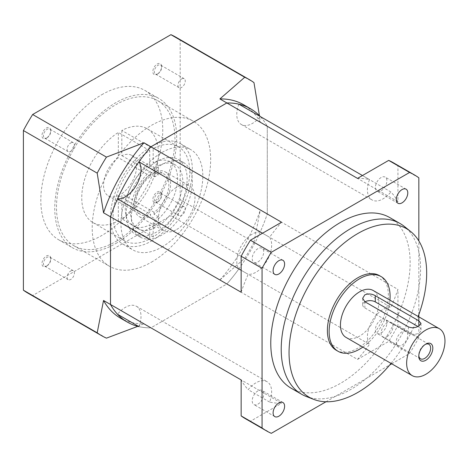 <?xml version="1.0" encoding="UTF-8"?>
<svg xmlns="http://www.w3.org/2000/svg" width="468" height="468" viewBox="0 0 468 468"><rect width="100%" height="100%" fill="white"/><g stroke="black" fill="none" stroke-linecap="round" stroke-linejoin="round"><path stroke-width="0.35" stroke-dasharray="2.34 1.75" d="M157.962 73.751L157.219 74.178A6.219 3.592 -60 0 1 152.825 71.639A6.219 3.592 -60 0 1 157.219 64.017A6.219 3.592 -60 0 1 161.618 66.555A6.219 3.592 -60 0 1 157.219 74.178L157.962 73.751A5.171 2.989 -60 0 1 155.376 74.008A5.171 2.989 -60 0 1 154.58 69.861A5.171 2.989 -60 0 1 157.962 65.304A5.171 2.989 -60 0 1 160.547 65.046A5.171 2.989 -60 0 1 161.618 67.415A5.171 2.989 -60 0 1 157.962 73.751M181.607 78.952A5.171 2.989 -60 0 1 184.199 78.7A5.171 2.989 -60 0 1 184.989 82.842A5.171 2.989 -60 0 1 181.607 87.405A5.171 2.989 -60 0 1 179.022 87.656A5.171 2.989 -60 0 1 178.232 83.515A5.171 2.989 -60 0 1 181.607 78.952M157.962 201.761L157.219 202.188A6.219 3.592 -60 0 1 152.825 199.649A6.219 3.592 -60 0 1 157.219 192.032A6.219 3.592 -60 0 1 161.618 194.571A6.219 3.592 -60 0 1 157.219 202.188L157.962 201.761A5.171 2.989 -60 0 1 155.376 202.018A5.171 2.989 -60 0 1 154.58 197.87A5.171 2.989 -60 0 1 157.962 193.313A5.171 2.989 -60 0 1 160.547 193.056A5.171 2.989 -60 0 1 161.618 195.425A5.171 2.989 -60 0 1 157.962 201.761M181.607 206.967A5.171 2.989 -60 0 1 184.199 206.71A5.171 2.989 -60 0 1 184.989 210.857A5.171 2.989 -60 0 1 181.607 215.415A5.171 2.989 -60 0 1 179.022 215.672A5.171 2.989 -60 0 1 178.232 211.524A5.171 2.989 -60 0 1 181.607 206.967M47.098 265.765L46.361 266.193A6.219 3.592 -60 0 1 41.962 263.654A6.219 3.592 -60 0 1 46.361 256.037A6.219 3.592 -60 0 1 50.76 258.576A6.219 3.592 -60 0 1 46.361 266.193L47.098 265.765A5.171 2.989 -60 0 1 44.513 266.023A5.171 2.989 -60 0 1 43.723 261.875A5.171 2.989 -60 0 1 47.098 257.318A5.171 2.989 -60 0 1 49.69 257.061A5.171 2.989 -60 0 1 50.76 259.43A5.171 2.989 -60 0 1 47.098 265.765M70.75 270.972A5.171 2.989 -60 0 1 73.336 270.715A5.171 2.989 -60 0 1 74.125 274.862A5.171 2.989 -60 0 1 70.75 279.419A5.171 2.989 -60 0 1 68.164 279.677A5.171 2.989 -60 0 1 67.369 275.529A5.171 2.989 -60 0 1 70.75 270.972M47.098 137.756L46.361 138.183A6.219 3.592 -60 0 1 41.962 135.644A6.219 3.592 -60 0 1 46.361 128.021A6.219 3.592 -60 0 1 50.76 130.566A6.219 3.592 -60 0 1 46.361 138.183L47.098 137.756A5.171 2.989 -60 0 1 44.513 138.013A5.171 2.989 -60 0 1 43.723 133.866A5.171 2.989 -60 0 1 47.098 129.308A5.171 2.989 -60 0 1 49.69 129.051A5.171 2.989 -60 0 1 50.76 131.42A5.171 2.989 -60 0 1 47.098 137.756M70.75 142.956A5.171 2.989 -60 0 1 73.336 142.705A5.171 2.989 -60 0 1 74.125 146.847A5.171 2.989 -60 0 1 70.75 151.41A5.171 2.989 -60 0 1 68.164 151.661A5.171 2.989 -60 0 1 67.369 147.519A5.171 2.989 -60 0 1 70.75 142.956M158.406 216.807L154.054 214.291A25.869 14.935 120 0 0 169.521 191.476A25.869 14.935 120 0 0 165.245 171.873A25.869 14.935 120 0 0 154.054 172.242L158.406 174.757A25.869 14.935 120 0 0 156.663 175.664A25.869 14.935 120 0 0 154.92 176.769L154.92 167.69A36.954 21.335 120 0 0 132.204 200.298A36.954 21.335 120 0 0 138.189 228.788A36.954 21.335 120 0 0 154.92 227.898L154.92 218.819A25.869 14.935 120 0 0 156.663 217.907A25.869 14.935 120 0 0 158.406 216.807L158.406 225.886A36.954 21.335 120 0 0 181.128 193.272A36.954 21.335 120 0 0 175.143 164.783A36.954 21.335 120 0 0 158.406 165.678L158.406 174.757M176.699 229.472A25.869 14.935 120 0 0 193.594 206.68A25.869 14.935 120 0 0 189.634 185.954A25.869 14.935 120 0 0 176.699 187.235A25.869 14.935 120 0 0 159.799 210.027A25.869 14.935 120 0 0 163.765 230.753A25.869 14.935 120 0 0 176.699 229.472M156.663 161.589A43.114 24.892 120 0 0 128.501 199.579A43.114 24.892 120 0 0 135.106 234.123A43.114 24.892 120 0 0 156.663 231.988A43.114 24.892 120 0 0 184.831 193.998A43.114 24.892 120 0 0 178.22 159.453A43.114 24.892 120 0 0 156.663 161.589M161.893 164.601A43.114 24.892 120 0 0 133.725 202.597A43.114 24.892 120 0 0 140.336 237.141A43.114 24.892 120 0 0 161.893 235.006A43.114 24.892 120 0 0 190.055 197.016A43.114 24.892 120 0 0 183.444 162.466A43.114 24.892 120 0 0 161.893 164.601M151.439 262.162A83.76 48.362 120 0 0 206.16 188.352A83.76 48.362 120 0 0 193.319 121.23A83.76 48.362 120 0 0 151.439 125.377A83.76 48.362 120 0 0 96.718 199.192A83.76 48.362 120 0 0 109.559 266.31A83.76 48.362 120 0 0 151.439 262.162M115.725 241.546A83.76 48.362 120 0 0 170.446 167.731A83.76 48.362 120 0 0 157.605 100.614A83.76 48.362 120 0 0 115.725 104.762A83.76 48.362 120 0 0 61.01 178.571A83.76 48.362 120 0 0 73.845 245.694A83.76 48.362 120 0 0 115.725 241.546M161.893 247.075A57.892 33.427 120 0 0 199.713 196.057A57.892 33.427 120 0 0 190.839 149.666A57.892 33.427 120 0 0 161.893 152.533A57.892 33.427 120 0 0 124.067 203.551A57.892 33.427 120 0 0 132.941 249.941A57.892 33.427 120 0 0 161.893 247.075M151.439 241.043A57.892 33.427 120 0 0 189.259 190.026A57.892 33.427 120 0 0 180.385 143.635A57.892 33.427 120 0 0 151.439 146.502A57.892 33.427 120 0 0 113.619 197.519A57.892 33.427 120 0 0 122.493 243.91A57.892 33.427 120 0 0 151.439 241.043M115.725 243.553A86.223 49.783 120 0 0 172.054 167.573A86.223 49.783 120 0 0 158.839 98.479A86.223 49.783 120 0 0 115.725 102.749A86.223 49.783 120 0 0 59.395 178.735A86.223 49.783 120 0 0 72.616 247.824A86.223 49.783 120 0 0 115.725 243.553M101.79 94.706A86.223 49.783 -60 0 1 144.904 90.435A86.223 49.783 -60 0 1 158.12 159.529A86.223 49.783 -60 0 1 101.79 235.509A86.223 49.783 -60 0 1 58.675 239.78A86.223 49.783 -60 0 1 45.46 170.685A86.223 49.783 -60 0 1 101.79 94.706M154.92 167.69L149.696 164.672A36.954 21.335 120 0 0 126.974 197.28A36.954 21.335 120 0 0 132.959 225.775A36.954 21.335 120 0 0 149.696 224.88L154.92 227.898M149.696 164.672L149.696 150.567A54.2 31.292 120 0 0 115.707 198.397A54.2 31.292 120 0 0 124.342 240.71A54.2 31.292 120 0 0 149.696 238.984L149.696 224.88M149.696 150.567L118.34 132.467A54.2 31.292 120 0 0 84.351 180.297A54.2 31.292 120 0 0 92.98 222.604A54.2 31.292 120 0 0 118.34 220.878L149.696 238.984M118.34 220.878L118.34 195.677A23.406 13.514 -60 0 1 108.377 195.934A23.406 13.514 -60 0 1 104.481 178.302A23.406 13.514 -60 0 1 118.34 157.669L118.34 132.467M154.92 176.769L150.567 174.254L150.567 176.278A23.406 13.514 120 0 0 136.709 196.911A23.406 13.514 120 0 0 140.605 214.543A23.406 13.514 120 0 0 150.567 214.28L150.567 216.304L154.92 218.819M150.567 176.278L118.34 157.669M118.34 195.677L150.567 214.28M150.567 174.254A25.869 14.935 120 0 0 135.094 197.069A25.869 14.935 120 0 0 139.376 216.672A25.869 14.935 120 0 0 150.567 216.304M137.797 326.348L143.957 323.809L150.924 327.834L226.857 283.994L219.89 279.969L244.717 258.313A147.818 85.34 120 0 0 253.972 242.284L180.18 199.678L180.18 40.02A147.818 85.34 120 0 0 175.699 37.095M244.717 258.313L170.925 215.713A147.818 85.34 120 0 0 180.18 199.678M253.972 242.284L260.313 209.951L267.281 213.975L267.281 126.296L260.313 122.271L259.43 115.666M253.972 82.62L180.18 40.02M27.881 293.12A147.818 85.34 120 0 0 32.655 295.536L170.925 215.713M106.447 338.142L32.655 295.536M238.85 268.942L369.498 344.372A123.178 71.118 -60 0 1 357.511 359.424L226.857 283.994A123.178 71.118 120 0 0 267.281 213.975A123.178 71.118 -60 0 1 260.243 231.882A22.171 12.8 120 0 0 252.451 233.988A22.171 12.8 120 0 0 238.85 268.942A123.178 71.118 -60 0 1 226.857 283.994L150.924 327.834A123.178 71.118 -60 0 1 138.938 326.623A123.178 71.118 120 0 0 150.924 327.834L281.578 403.264A123.178 71.118 -60 0 1 269.586 402.059A22.171 12.8 120 0 0 267.07 381.712A22.171 12.8 120 0 0 255.984 382.812A22.171 12.8 120 0 0 248.192 389.704A123.178 71.118 -60 0 1 241.155 379.922M238.85 104.165A22.171 12.8 120 0 0 241.365 124.506A22.171 12.8 120 0 0 260.243 116.514A123.178 71.118 -60 0 1 267.281 126.296A123.178 71.118 120 0 0 260.243 116.514L390.897 191.944A123.178 71.118 -60 0 1 397.935 201.726L397.935 165.736A147.818 85.34 120 0 0 393.448 162.811M260.313 122.271A123.178 71.118 120 0 0 243.512 104.692M219.89 279.969A123.178 71.118 120 0 0 260.313 209.951M120.334 318.047A123.178 71.118 120 0 0 143.957 323.809M158.406 225.886L153.182 222.867A36.954 21.335 120 0 0 175.898 190.26A36.954 21.335 120 0 0 169.913 161.77A36.954 21.335 120 0 0 153.182 162.659L158.406 165.678M153.182 222.867L153.182 236.972A54.2 31.292 120 0 0 187.171 189.142A54.2 31.292 120 0 0 178.536 146.835A54.2 31.292 120 0 0 153.182 148.555L153.182 162.659M153.182 236.972L121.826 218.866A54.2 31.292 120 0 0 155.815 171.036A54.2 31.292 120 0 0 147.18 128.729A54.2 31.292 120 0 0 121.826 130.455L153.182 148.555M121.826 130.455L121.826 155.657A23.406 13.514 -60 0 1 131.783 155.399A23.406 13.514 -60 0 1 135.685 173.031A23.406 13.514 -60 0 1 121.826 193.664L121.826 218.866M154.054 214.291L154.054 212.273A23.406 13.514 120 0 0 167.913 191.64A23.406 13.514 120 0 0 164.011 174.002A23.406 13.514 120 0 0 154.054 174.266L154.054 172.242M154.054 212.273L121.826 193.664M121.826 155.657L154.054 174.266M425.236 344.43A8.377 4.838 120 0 0 424.716 344.705L425.804 344.079L424.716 344.705A8.377 4.838 120 0 0 418.796 354.966A8.377 4.838 120 0 0 418.819 355.557M387.048 336.638A8.377 4.838 120 0 0 392.517 329.256A8.377 4.838 120 0 0 391.236 322.546A8.377 4.838 120 0 0 387.048 322.955A8.377 4.838 120 0 0 381.572 330.338A8.377 4.838 120 0 0 382.859 337.054A8.377 4.838 120 0 0 387.048 336.638M357.511 359.424L388.68 341.429A147.818 85.34 120 0 0 397.935 325.395L397.935 289.405A123.178 71.118 -60 0 1 390.897 307.312A22.171 12.8 120 0 0 383.105 309.418A22.171 12.8 120 0 0 369.498 344.372M269.586 402.059L248.192 389.704M138.938 326.623A22.171 12.8 120 0 0 136.416 306.283A22.171 12.8 120 0 0 125.33 307.382A22.171 12.8 120 0 0 117.538 314.274M336.311 350.286A43.114 24.892 120 0 0 357.868 348.151A43.114 24.892 120 0 0 386.03 310.161A43.114 24.892 120 0 0 379.425 275.617M306.177 396.449A98.543 56.897 120 0 0 350.901 389.388A98.543 56.897 120 0 0 414.034 306.528A98.543 56.897 120 0 0 404.334 226.436M291.178 388.235A98.543 56.897 120 0 0 340.447 383.356A98.543 56.897 120 0 0 404.826 296.519A98.543 56.897 120 0 0 389.721 217.55M381.133 333.023A8.131 4.692 120 0 0 386.445 325.857A8.131 4.692 120 0 0 385.199 319.346A8.131 4.692 120 0 0 381.133 319.743A8.131 4.692 120 0 0 375.822 326.91A8.131 4.692 120 0 0 377.068 333.427A8.131 4.692 120 0 0 381.133 333.023M402.035 345.091A8.131 4.692 120 0 0 407.347 337.925A8.131 4.692 120 0 0 406.101 331.414A8.131 4.692 120 0 0 402.035 331.818A8.131 4.692 120 0 0 396.724 338.978A8.131 4.692 120 0 0 397.97 345.495A8.131 4.692 120 0 0 402.035 345.091M381.133 190.786A8.131 4.692 120 0 0 386.445 183.62A8.131 4.692 120 0 0 385.199 177.109A8.131 4.692 120 0 0 381.133 177.512A8.131 4.692 120 0 0 375.822 184.673A8.131 4.692 120 0 0 377.068 191.19A8.131 4.692 120 0 0 381.133 190.786M257.956 261.904A8.131 4.692 120 0 0 263.262 254.738A8.131 4.692 120 0 0 262.016 248.227A8.131 4.692 120 0 0 257.956 248.625A8.131 4.692 120 0 0 252.644 255.791A8.131 4.692 120 0 0 253.89 262.308A8.131 4.692 120 0 0 257.956 261.904M257.956 404.141A8.131 4.692 120 0 0 263.262 396.975A8.131 4.692 120 0 0 262.016 390.458A8.131 4.692 120 0 0 257.956 390.862A8.131 4.692 120 0 0 252.644 398.028A8.131 4.692 120 0 0 253.89 404.539A8.131 4.692 120 0 0 257.956 404.141M346.063 337.428A27.097 15.649 120 0 0 359.611 336.082A27.097 15.649 120 0 0 377.313 312.203A27.097 15.649 120 0 0 373.16 290.488M357.511 178.384A123.178 71.118 -60 0 1 369.498 179.595A22.171 12.8 120 0 0 372.019 199.935A22.171 12.8 120 0 0 390.897 191.944M241.155 292.243A123.178 71.118 -60 0 1 248.192 274.336A22.171 12.8 120 0 0 267.07 260.53A22.171 12.8 120 0 0 269.586 237.276A123.178 71.118 -60 0 1 281.578 222.224M325.974 401.766L389.762 364.941M391.739 363.8L409.582 353.498A147.818 85.34 120 0 0 418.837 337.463L418.837 320.832M418.837 314.578L418.837 240.921M245.636 418.837A147.818 85.34 120 0 0 250.409 421.258L281.578 403.264M418.837 177.805L397.935 165.736M271.311 433.327L250.409 421.258M409.582 353.498L388.68 341.429M418.837 337.463L397.935 325.395M397.935 201.726L267.281 126.296L267.281 213.975L397.935 289.405M391.049 363.402A97.309 56.183 120 0 0 418.146 316.462M362.823 347.104A43.114 24.892 120 0 0 389.926 300.169M241.155 270.27L248.192 274.336M262.548 233.21L269.586 237.276M362.46 175.529L369.498 179.595M260.243 231.882L390.897 307.312M364.981 301.807A7.389 4.265 0 0 0 362.671 304.902A7.389 4.265 0 0 0 364.835 307.921L408.388 333.064A7.389 4.265 0 0 0 416.438 333.988A7.389 4.265 0 0 0 421.001 330.051A7.389 4.265 0 0 0 418.837 327.033L417.918 326.5M408.388 326.863L408.388 333.064M418.837 326.026L418.837 327.033M364.835 301.72L364.835 307.921M161.618 67.415L161.618 66.555M184.199 78.7L160.547 65.046M161.618 195.425L161.618 194.571M184.199 206.71L160.547 193.056M50.76 259.43L50.76 258.576M73.336 270.715L49.69 257.061M50.76 131.42L50.76 130.566M73.336 142.705L49.69 129.051M165.245 171.873L189.634 185.954M135.106 234.123L140.336 237.141M157.605 100.614L193.319 121.23M180.385 143.635L190.839 149.666M144.904 90.435L158.839 98.479M132.959 225.775L138.189 228.788M92.98 222.604L124.342 240.71M108.377 195.934L140.605 214.543M58.675 239.78L72.616 247.824M122.493 243.91L132.941 249.941M73.845 245.694L109.559 266.31M178.22 159.453L183.444 162.466M169.913 161.77L175.143 164.783M147.18 128.729L178.536 146.835M131.783 155.399L164.011 174.002M139.376 216.672L163.765 230.753M68.164 151.661L44.513 138.013M68.164 279.677L44.513 266.023M179.022 215.672L155.376 202.018M179.022 87.656L155.376 74.008M391.236 322.546L428.904 344.29M406.101 331.414L385.199 319.346M406.101 189.177L385.199 177.109M282.924 260.296L262.016 248.227M282.924 402.527L262.016 390.458M274.792 416.608L253.89 404.539M274.792 274.377L253.89 262.308M397.97 203.258L377.068 191.19M397.97 345.495L377.068 333.427M136.416 306.283L267.07 381.712M241.365 124.506L372.019 199.935M421.001 323.423L421.001 330.051M362.671 298.28L362.671 304.902M382.859 337.054L420.527 358.798M418.796 354.966L418.796 356.224"/><path stroke-width="0.7" d="M259.43 115.666L253.972 82.62A147.818 85.34 120 0 0 249.491 79.7A147.818 85.34 120 0 0 244.717 77.278L170.925 34.673L32.655 114.502A147.818 85.34 120 0 0 23.4 130.537L23.4 290.195A147.818 85.34 120 0 0 27.881 293.12L101.679 335.72A147.818 85.34 120 0 0 106.447 338.142L137.797 326.348M249.491 79.7L175.699 37.095A147.818 85.34 120 0 0 170.925 34.673M244.717 77.278L219.89 98.935L226.857 102.954L150.924 146.794L143.957 142.769L106.447 157.108L32.655 114.502M106.447 157.108A147.818 85.34 120 0 0 97.192 173.137L23.4 130.537M97.192 173.137L103.533 212.788L110.501 216.813L110.501 304.493L103.533 300.468L97.192 332.801L23.4 290.195M97.192 332.801A147.818 85.34 120 0 0 101.679 335.72M262.057 427.98L241.155 415.912L241.155 379.922L110.501 304.493A123.178 71.118 120 0 0 127.302 322.072A123.178 71.118 120 0 0 138.938 326.623L117.538 314.274A123.178 71.118 -60 0 1 110.501 304.493L110.501 216.813A123.178 71.118 -60 0 1 117.538 198.906A22.171 12.8 120 0 0 136.416 185.1A22.171 12.8 120 0 0 138.938 161.846A123.178 71.118 -60 0 1 150.924 146.794A123.178 71.118 120 0 0 110.501 216.813L241.155 292.243L241.155 256.253A147.818 85.34 120 0 1 250.409 240.219L281.578 222.224L150.924 146.794L226.857 102.954L357.511 178.384L388.68 160.389A147.818 85.34 120 0 1 393.448 162.811L414.355 174.88A147.818 85.34 120 0 0 409.582 172.464L271.311 252.287A147.818 85.34 120 0 0 262.057 268.322L262.057 427.98A147.818 85.34 120 0 0 266.538 430.905A147.818 85.34 120 0 0 271.311 433.327L325.974 401.766M260.243 116.514A123.178 71.118 120 0 0 250.479 108.716A123.178 71.118 120 0 0 226.857 102.954A123.178 71.118 -60 0 1 238.85 104.165L362.46 175.529M250.479 108.716L243.512 104.692A123.178 71.118 120 0 0 219.89 98.935M103.533 300.468A123.178 71.118 120 0 0 120.334 318.047L127.302 322.072M143.957 142.769A123.178 71.118 120 0 0 103.533 212.788M425.804 344.079L425.804 344.079A9.916 5.727 120 0 0 418.796 356.224A9.916 5.727 120 0 0 425.804 360.272A9.916 5.727 120 0 0 432.818 348.128A9.916 5.727 120 0 0 425.804 344.079M418.819 355.557A8.377 4.838 120 0 0 420.527 358.798A8.377 4.838 120 0 0 424.716 358.383A8.377 4.838 120 0 0 430.191 351.006A8.377 4.838 120 0 0 428.904 344.29A8.377 4.838 120 0 0 425.236 344.43M389.926 300.169A43.114 24.892 120 0 0 381.168 276.617A43.114 24.892 120 0 0 359.611 278.752A43.114 24.892 120 0 0 331.443 316.748A43.114 24.892 120 0 0 338.054 351.292A43.114 24.892 120 0 0 359.611 349.157A43.114 24.892 120 0 0 362.823 347.104M381.168 276.617L379.425 275.617A43.114 24.892 120 0 0 357.868 277.752A43.114 24.892 120 0 0 329.7 315.742A43.114 24.892 120 0 0 336.311 350.286L338.054 351.292M418.146 316.462A97.309 56.183 120 0 0 410.635 231.49A97.309 56.183 120 0 0 357.868 233.497A97.309 56.183 120 0 0 293.19 323.16A97.309 56.183 120 0 0 313.7 399.38A97.309 56.183 120 0 0 357.868 392.406A97.309 56.183 120 0 0 391.049 363.402M410.635 231.49L404.334 226.436A98.543 56.897 120 0 0 400.169 223.587A98.543 56.897 120 0 0 350.901 228.466A98.543 56.897 120 0 0 286.521 315.303A98.543 56.897 120 0 0 301.626 394.267A98.543 56.897 120 0 0 306.177 396.449L313.7 399.38M400.169 223.587L389.721 217.55A98.543 56.897 120 0 0 340.447 222.435A98.543 56.897 120 0 0 276.073 309.272A98.543 56.897 120 0 0 291.178 388.235L301.626 394.267M402.035 202.855A8.131 4.692 120 0 0 407.347 195.688A8.131 4.692 120 0 0 406.101 189.177A8.131 4.692 120 0 0 402.035 189.581A8.131 4.692 120 0 0 396.724 196.741A8.131 4.692 120 0 0 397.97 203.258A8.131 4.692 120 0 0 402.035 202.855M278.858 273.973A8.131 4.692 120 0 0 284.17 266.807A8.131 4.692 120 0 0 282.924 260.296A8.131 4.692 120 0 0 278.858 260.694A8.131 4.692 120 0 0 273.546 267.86A8.131 4.692 120 0 0 274.792 274.377A8.131 4.692 120 0 0 278.858 273.973M278.858 416.21A8.131 4.692 120 0 0 284.17 409.044A8.131 4.692 120 0 0 282.924 402.527A8.131 4.692 120 0 0 278.858 402.93A8.131 4.692 120 0 0 273.546 410.097A8.131 4.692 120 0 0 274.792 416.608A8.131 4.692 120 0 0 278.858 416.21M425.804 330.051A27.097 15.649 120 0 0 408.102 353.931A27.097 15.649 120 0 0 412.255 375.646A27.097 15.649 120 0 0 425.804 374.301A27.097 15.649 120 0 0 443.512 350.421A27.097 15.649 120 0 0 439.358 328.706A27.097 15.649 120 0 0 425.804 330.051M418.837 326.026C415.356 327.957 411.875 328.238 408.388 326.863L364.835 301.72L362.671 298.28L364.835 294.846C368.316 293.465 371.803 293.746 375.289 295.688L418.837 320.832L421.001 323.423L418.837 326.026L418.837 314.578M439.358 328.706L373.16 290.488A27.097 15.649 120 0 0 359.611 291.827A27.097 15.649 120 0 0 341.903 315.713A27.097 15.649 120 0 0 346.063 337.428L412.255 375.646M418.837 240.921L418.837 177.805A147.818 85.34 120 0 0 414.355 174.88M389.762 364.941L391.739 363.8M241.155 415.912A147.818 85.34 120 0 0 245.636 418.837L266.538 430.905M409.582 172.464L388.68 160.389M271.311 252.287L250.409 240.219M262.057 268.322L241.155 256.253M117.538 198.906L241.155 270.27M138.938 161.846L262.548 233.21M417.918 326.5L375.289 301.889A7.389 4.265 0 0 0 364.981 301.807M375.289 295.688L375.289 301.889"/></g></svg>
